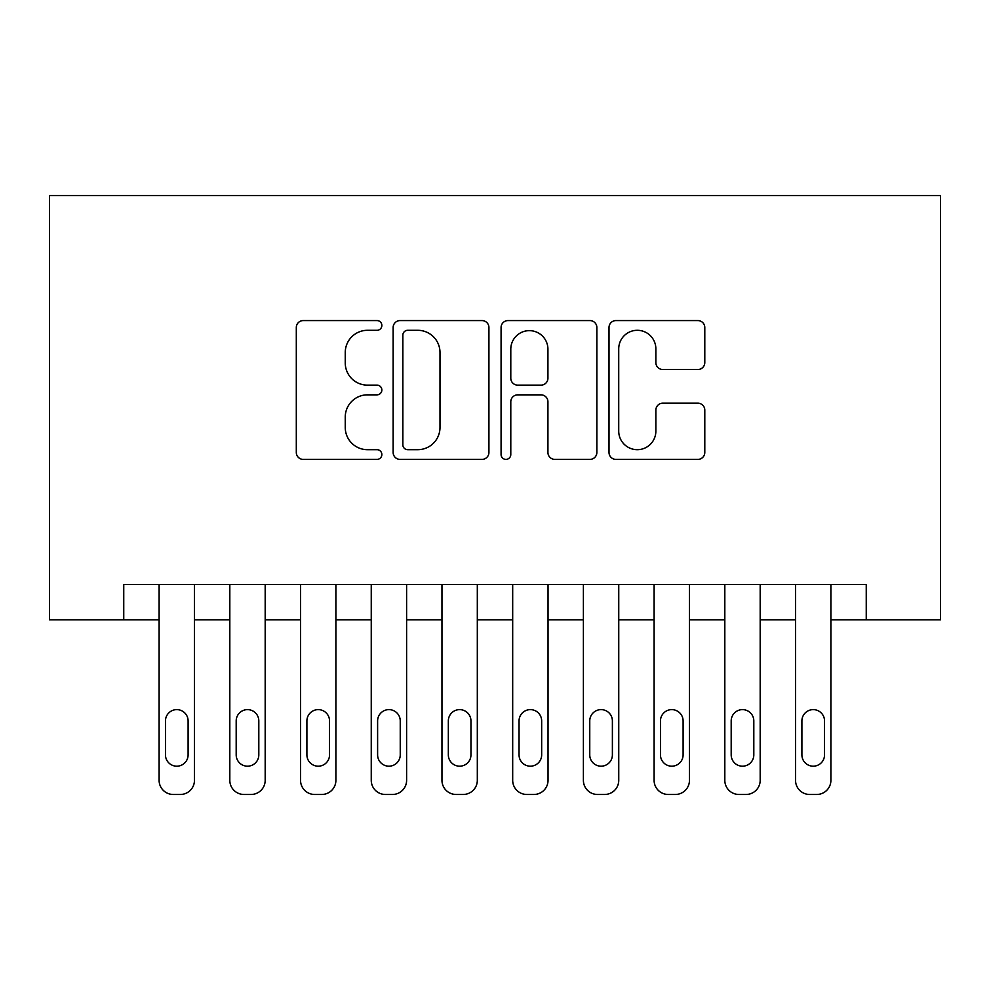 <?xml version="1.0" encoding="UTF-8"?>
<svg xmlns="http://www.w3.org/2000/svg" width="990" height="990" viewBox="0 0 990 990"><rect width="100%" height="100%" fill="white"/><g stroke="black" fill="none" stroke-linecap="round" stroke-linejoin="round"><path stroke-width="1.49" d="M381.855 325.438A4.863 4.863 0 0 0 377.004 320.574L303.249 320.574A6.942 6.942 0 0 0 296.307 327.517L296.307 452.455A6.942 6.942 0 0 0 303.249 459.397L377.004 459.397A4.863 4.863 0 0 0 381.855 454.546A4.863 4.863 0 0 0 377.004 449.683L367.463 449.683A22.213 22.213 0 0 1 345.25 427.47L345.25 417.062A22.213 22.213 0 0 1 367.463 394.849L377.004 394.849A4.863 4.863 0 0 0 381.855 389.986A4.863 4.863 0 0 0 377.004 385.135L367.463 385.135A22.213 22.213 0 0 1 345.25 362.922L345.25 352.502A22.213 22.213 0 0 1 367.463 330.301L377.004 330.301A4.863 4.863 0 0 0 381.855 325.438M697.851 369.518A6.942 6.942 0 0 0 704.793 362.575L704.793 327.517A6.942 6.942 0 0 0 697.851 320.574L615.953 320.574A6.942 6.942 0 0 0 609.011 327.517L609.011 452.455A6.942 6.942 0 0 0 615.953 459.397L697.851 459.397A6.942 6.942 0 0 0 704.793 452.455L704.793 410.12A6.942 6.942 0 0 0 697.851 403.178L662.805 403.178A6.942 6.942 0 0 0 655.863 410.12L655.863 431.12A18.562 18.562 0 0 1 637.288 449.683A18.562 18.562 0 0 1 618.725 431.12L618.725 348.864A18.562 18.562 0 0 1 637.288 330.301A18.562 18.562 0 0 1 655.863 348.864L655.863 362.575A6.942 6.942 0 0 0 662.805 369.518L697.851 369.518M866.25 619.814L940.5 619.814L940.5 195.525L49.5 195.525L49.5 619.814L159.105 619.814L159.105 780.33A14.145 14.145 0 0 0 173.25 794.475L180.316 794.475A14.145 14.145 0 0 0 194.461 780.33L194.461 619.814L229.816 619.814L229.816 780.33A14.145 14.145 0 0 0 243.961 794.475L251.039 794.475A14.145 14.145 0 0 0 265.184 780.33L265.184 619.814L300.539 619.814L300.539 780.33A14.145 14.145 0 0 0 314.684 794.475L321.75 794.475A14.145 14.145 0 0 0 335.895 780.33L335.895 619.814L371.25 619.814L371.25 780.33A14.145 14.145 0 0 0 385.395 794.475L392.461 794.475A14.145 14.145 0 0 0 406.605 780.33L406.605 619.814L441.961 619.814L441.961 780.33A14.145 14.145 0 0 0 456.105 794.475L463.184 794.475A14.145 14.145 0 0 0 477.316 780.33L477.316 619.814L512.684 619.814L512.684 780.33A14.145 14.145 0 0 0 526.816 794.475L533.895 794.475A14.145 14.145 0 0 0 548.039 780.33L548.039 619.814L583.395 619.814L583.395 780.33A14.145 14.145 0 0 0 597.539 794.475L604.605 794.475A14.145 14.145 0 0 0 618.75 780.33L618.75 619.814L654.105 619.814L654.105 780.33A14.145 14.145 0 0 0 668.25 794.475L675.316 794.475A14.145 14.145 0 0 0 689.461 780.33L689.461 619.814L724.816 619.814L724.816 780.33A14.145 14.145 0 0 0 738.961 794.475L746.039 794.475A14.145 14.145 0 0 0 760.184 780.33L760.184 619.814L795.539 619.814L795.539 780.33A14.145 14.145 0 0 0 809.684 794.475L816.75 794.475A14.145 14.145 0 0 0 830.895 780.33L830.895 619.814L866.25 619.814L866.25 584.459L123.75 584.459L123.75 619.814M488.924 327.517A6.942 6.942 0 0 0 481.982 320.574L400.084 320.574A6.942 6.942 0 0 0 393.141 327.517L393.141 452.455A6.942 6.942 0 0 0 400.084 459.397L481.982 459.397A6.942 6.942 0 0 0 488.924 452.455L488.924 327.517M508.019 320.574L589.916 320.574A6.942 6.942 0 0 1 596.859 327.517L596.859 452.455A6.942 6.942 0 0 1 589.916 459.397L554.87 459.397A6.942 6.942 0 0 1 547.928 452.455L547.928 401.792A6.942 6.942 0 0 0 540.986 394.849L517.733 394.849A6.942 6.942 0 0 0 510.791 401.792L510.791 454.546A4.863 4.863 0 0 1 505.927 459.397A4.863 4.863 0 0 1 501.076 454.546L501.076 327.517A6.942 6.942 0 0 1 508.019 320.574M407.719 330.301A4.863 4.863 0 0 0 402.856 335.152L402.856 444.819A4.863 4.863 0 0 0 407.719 449.683L417.78 449.683A22.213 22.213 0 0 0 439.993 427.47L439.993 352.502A22.213 22.213 0 0 0 417.78 330.301L407.719 330.301M547.928 349.21A18.562 18.562 0 0 0 529.353 330.648A18.562 18.562 0 0 0 510.791 349.21L510.791 378.192A6.942 6.942 0 0 0 517.733 385.135L540.986 385.135A6.942 6.942 0 0 0 547.928 378.192L547.928 349.21M194.461 584.459L194.461 780.33M159.105 584.459L159.105 780.33M188.1 754.875A11.311 11.311 0 0 1 176.789 766.186A11.311 11.311 0 0 1 165.466 754.875L165.466 720.93A11.311 11.311 0 0 1 176.789 709.62A11.311 11.311 0 0 1 188.1 720.93L188.1 754.875M173.25 794.475L180.316 794.475M265.184 584.459L265.184 780.33M229.816 584.459L229.816 780.33M258.811 754.875A11.311 11.311 0 0 1 247.5 766.186A11.311 11.311 0 0 1 236.189 754.875L236.189 720.93A11.311 11.311 0 0 1 247.5 709.62A11.311 11.311 0 0 1 258.811 720.93L258.811 754.875M243.961 794.475L251.039 794.475M335.895 584.459L335.895 780.33M300.539 584.459L300.539 780.33M329.534 754.875A11.311 11.311 0 0 1 318.211 766.186A11.311 11.311 0 0 1 306.9 754.875L306.9 720.93A11.311 11.311 0 0 1 318.211 709.62A11.311 11.311 0 0 1 329.534 720.93L329.534 754.875M314.684 794.475L321.75 794.475M406.605 584.459L406.605 780.33M371.25 584.459L371.25 780.33M400.245 754.875A11.311 11.311 0 0 1 388.934 766.186A11.311 11.311 0 0 1 377.611 754.875L377.611 720.93A11.311 11.311 0 0 1 388.934 709.62A11.311 11.311 0 0 1 400.245 720.93L400.245 754.875M385.395 794.475L392.461 794.475M477.316 584.459L477.316 780.33M441.961 584.459L441.961 780.33M470.955 754.875A11.311 11.311 0 0 1 459.645 766.186A11.311 11.311 0 0 1 448.334 754.875L448.334 720.93A11.311 11.311 0 0 1 459.645 709.62A11.311 11.311 0 0 1 470.955 720.93L470.955 754.875M456.105 794.475L463.184 794.475M548.039 584.459L548.039 780.33M512.684 584.459L512.684 780.33M541.666 754.875A11.311 11.311 0 0 1 530.355 766.186A11.311 11.311 0 0 1 519.045 754.875L519.045 720.93A11.311 11.311 0 0 1 530.355 709.62A11.311 11.311 0 0 1 541.666 720.93L541.666 754.875M526.816 794.475L533.895 794.475M618.75 584.459L618.75 780.33M583.395 584.459L583.395 780.33M612.389 754.875A11.311 11.311 0 0 1 601.066 766.186A11.311 11.311 0 0 1 589.755 754.875L589.755 720.93A11.311 11.311 0 0 1 601.066 709.62A11.311 11.311 0 0 1 612.389 720.93L612.389 754.875M597.539 794.475L604.605 794.475M689.461 584.459L689.461 780.33M654.105 584.459L654.105 780.33M683.1 754.875A11.311 11.311 0 0 1 671.789 766.186A11.311 11.311 0 0 1 660.466 754.875L660.466 720.93A11.311 11.311 0 0 1 671.789 709.62A11.311 11.311 0 0 1 683.1 720.93L683.1 754.875M668.25 794.475L675.316 794.475M760.184 584.459L760.184 780.33M724.816 584.459L724.816 780.33M753.811 754.875A11.311 11.311 0 0 1 742.5 766.186A11.311 11.311 0 0 1 731.189 754.875L731.189 720.93A11.311 11.311 0 0 1 742.5 709.62A11.311 11.311 0 0 1 753.811 720.93L753.811 754.875M738.961 794.475L746.039 794.475M830.895 584.459L830.895 780.33M795.539 584.459L795.539 780.33M824.534 754.875A11.311 11.311 0 0 1 813.211 766.186A11.311 11.311 0 0 1 801.9 754.875L801.9 720.93A11.311 11.311 0 0 1 813.211 709.62A11.311 11.311 0 0 1 824.534 720.93L824.534 754.875M809.684 794.475L816.75 794.475"/></g></svg>
